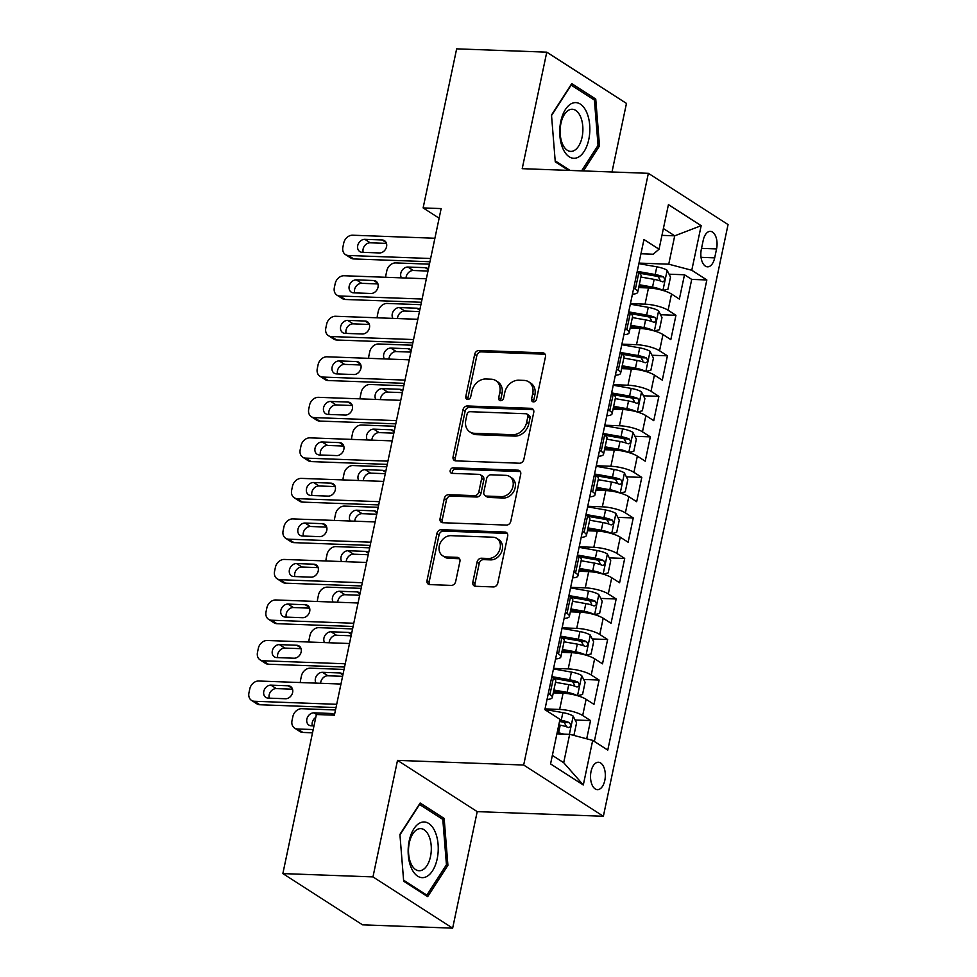 <?xml version="1.0" encoding="UTF-8"?>
<svg xmlns="http://www.w3.org/2000/svg" width="977" height="977" viewBox="0 0 977 977"><rect width="100%" height="100%" fill="white"/><g stroke="black" fill="none" stroke-linecap="round" stroke-linejoin="round"><path stroke-width="1.47" d="M533.466 401.901A2.943 2.357 -57.3 0 0 536.532 399.202L545.435 356.935A4.201 3.371 -57.3 0 0 544.177 353.271A4.201 3.371 -57.3 0 0 542.736 352.831L479.048 350.487A4.201 3.371 -57.3 0 0 474.675 354.333L465.773 396.601A2.943 2.357 -57.3 0 0 470.719 396.784L471.879 391.313A13.458 10.796 -57.3 0 1 485.874 379.003L491.187 379.198A13.458 10.796 -57.3 0 1 495.779 380.603A13.458 10.796 -57.3 0 1 499.821 392.339L498.673 397.81A2.943 2.357 -57.3 0 0 503.631 397.993L504.779 392.522A13.458 10.796 -57.3 0 1 518.787 380.212L524.087 380.407A13.458 10.796 -57.3 0 1 528.691 381.812A13.458 10.796 -57.3 0 1 532.734 393.548L531.573 399.019A2.943 2.357 -57.3 0 0 533.466 401.901M604.812 780.391A13.715 7.401 92.1 0 0 598.425 762.255A13.715 7.401 92.1 0 0 591.036 771.525A13.715 7.401 92.1 0 0 597.423 789.66A13.715 7.401 92.1 0 0 604.812 780.391M472.831 582.17A4.201 3.371 -57.3 0 0 474.101 585.846A4.201 3.371 -57.3 0 0 475.53 586.285L493.397 586.933A4.201 3.371 -57.3 0 0 497.781 583.086L507.674 536.153A4.201 3.371 -57.3 0 0 506.404 532.477A4.201 3.371 -57.3 0 0 504.975 532.038L441.286 529.693A4.201 3.371 -57.3 0 0 436.914 533.54L427.022 580.485A4.201 3.371 -57.3 0 0 428.28 584.148A4.201 3.371 -57.3 0 0 429.721 584.6L451.301 585.394A4.201 3.371 -57.3 0 0 455.673 581.535L459.911 561.457A4.201 3.371 -57.3 0 0 458.64 557.782A4.201 3.371 -57.3 0 0 457.212 557.342L446.501 556.951A11.248 9.025 -57.3 0 1 442.666 555.766A11.248 9.025 -57.3 0 1 440.004 543.627A11.248 9.025 -57.3 0 1 450.995 535.665L492.921 537.203A11.248 9.025 -57.3 0 1 496.756 538.388A11.248 9.025 -57.3 0 1 499.418 550.527A11.248 9.025 -57.3 0 1 488.427 558.49L481.441 558.233A4.201 3.371 -57.3 0 0 477.069 562.08L472.831 582.17L474.993 583.562A4.201 3.371 -57.3 0 0 475.347 586.273M397.517 760.387L372.97 876.906L282.854 873.585L362.552 924.84L452.656 928.15L477.216 811.631L603.371 816.271L523.672 765.028L397.517 760.387L477.216 811.631M612.005 171.989L626.465 103.415L546.766 52.16L522.207 168.679L648.362 173.32L523.672 765.028M546.766 52.16L456.65 48.85L423.126 207.918L439.125 218.201M282.854 873.585L316.377 714.517L334.403 715.176L441.152 208.59L423.126 207.918M519.471 463.22A4.201 3.371 -57.3 0 0 523.855 459.373L533.747 412.428A4.201 3.371 -57.3 0 0 532.477 408.765A4.201 3.371 -57.3 0 0 531.036 408.325L467.36 405.98A4.201 3.371 -57.3 0 0 462.976 409.827L453.084 456.772A4.201 3.371 -57.3 0 0 454.354 460.436A4.201 3.371 -57.3 0 0 455.795 460.875L519.471 463.22M520.704 474.285L510.812 521.23A4.201 3.371 -57.3 0 1 506.44 525.076L442.752 522.732A4.201 3.371 -57.3 0 1 441.311 522.292A4.201 3.371 -57.3 0 1 440.053 518.628L444.291 498.539A4.201 3.371 -57.3 0 1 448.663 494.692L474.492 495.644A4.201 3.371 -57.3 0 0 478.864 491.797L481.673 478.461A4.201 3.371 -57.3 0 0 480.415 474.798A4.201 3.371 -57.3 0 0 478.974 474.358L452.082 473.369A2.943 2.357 -57.3 0 1 453.255 467.8L518.005 470.181A4.201 3.371 -57.3 0 1 519.446 470.621A4.201 3.371 -57.3 0 1 520.704 474.285M586.701 738.807L590.548 720.562L575.123 720M545.044 708.899L559.65 709.436A17.134 4.396 11.9 0 1 582.683 715.518L586.102 699.3L593.967 704.356L599.096 680.041L583.66 679.467M553.58 668.378L568.199 668.915A17.134 4.396 11.9 0 1 591.232 674.985L594.639 658.779L602.504 663.835L607.633 639.508L592.209 638.946M562.117 627.845L576.735 628.382A17.134 4.396 11.9 0 1 599.768 634.452L603.188 618.246L611.052 623.302L616.169 598.986L600.745 598.413M570.666 587.324L585.272 587.861A17.134 4.396 11.9 0 1 608.305 593.931L611.724 577.725L619.589 582.768L624.706 558.453L609.282 557.891M579.202 546.79L593.821 547.328A17.134 4.396 11.9 0 1 616.853 553.397L620.261 537.191L628.126 542.247L633.255 517.932L617.83 517.358M587.739 506.269L602.357 506.807A17.134 4.396 11.9 0 1 625.39 512.876L628.809 496.658L636.674 501.714L641.791 477.399L626.367 476.837M596.288 465.736L610.894 466.273A17.134 4.396 11.9 0 1 633.926 472.343L637.346 456.137L645.211 461.193L650.328 436.878L634.903 436.304M604.824 425.215L619.442 425.752A17.134 4.396 11.9 0 1 642.475 431.822L645.882 415.604L653.747 420.66L658.877 396.344L643.452 395.783M613.361 384.682L627.979 385.219A17.134 4.396 11.9 0 1 651.012 391.288L654.431 375.083L662.296 380.138L667.413 355.823L651.989 355.249M621.909 344.16L636.515 344.698A17.134 4.396 11.9 0 1 659.548 350.767L662.968 334.549L670.833 339.605L675.95 315.29L668.097 310.234A17.134 4.396 -168.1 0 0 645.064 304.165L630.446 303.627M660.525 314.728L675.95 315.29M586.102 699.3A17.134 4.396 -168.1 0 0 563.07 693.23L553.275 692.876M594.639 658.779A17.134 4.396 -168.1 0 0 571.606 652.709L561.812 652.343M603.188 618.246A17.134 4.396 -168.1 0 0 580.155 612.176L570.348 611.81M611.724 577.725A17.134 4.396 -168.1 0 0 588.691 571.643L578.897 571.289M620.261 537.191A17.134 4.396 -168.1 0 0 597.228 531.122L587.433 530.755M628.809 496.658A17.134 4.396 -168.1 0 0 605.777 490.588L595.97 490.234M637.346 456.137A17.134 4.396 -168.1 0 0 614.313 450.067L604.519 449.701M645.882 415.604A17.134 4.396 -168.1 0 0 622.85 409.534L613.055 409.18M654.431 375.083A17.134 4.396 -168.1 0 0 631.398 369.013L621.592 368.647M662.968 334.549A17.134 4.396 -168.1 0 0 639.935 328.48L630.141 328.125M703.208 240.342L701.339 249.257A13.287 7.169 92.1 0 0 707.519 266.831A13.287 7.169 92.1 0 0 714.688 257.855L716.568 248.94A13.287 7.169 92.1 0 0 710.377 231.366A13.287 7.169 92.1 0 0 703.208 240.342M603.371 816.271L728.06 224.576L648.362 173.32M552.359 755.404L563.692 762.683L569.664 734.313L592.697 740.383L607.779 750.08L706.847 279.959L691.777 270.263L668.744 264.193L638.982 263.094M592.697 740.383L583.306 784.971L550.564 763.916L559.968 719.328L544.885 709.644L643.953 239.512L659.035 249.208L668.427 204.633L701.168 225.687L691.777 270.263M594.346 741.445L691.716 279.398L684.498 274.769L679.369 299.084L671.504 294.028A17.134 4.396 -168.1 0 0 648.472 287.959L638.677 287.592M632.437 294.175A17.134 4.396 -168.1 0 0 637.712 292.184A17.134 4.396 -168.1 0 0 635.355 289.18L633.707 288.13M637.712 292.184L641.12 275.978A17.134 4.396 -168.1 0 0 638.775 272.974L637.126 271.911M548.305 693.401L549.953 694.464A17.134 4.396 11.9 0 1 552.298 697.468A17.134 4.396 11.9 0 1 547.035 699.459M552.298 697.468L555.718 681.25A17.134 4.396 -168.1 0 0 553.361 678.246L551.724 677.195M556.841 652.88L558.49 653.931A17.134 4.396 11.9 0 1 560.847 656.935A17.134 4.396 11.9 0 1 555.571 658.925M560.847 656.935L564.254 640.729A17.134 4.396 -168.1 0 0 561.909 637.725L560.261 636.662M565.39 612.347L567.026 613.409A17.134 4.396 11.9 0 1 569.383 616.414A17.134 4.396 11.9 0 1 564.108 618.404M569.383 616.414L572.803 600.196A17.134 4.396 -168.1 0 0 570.446 597.191L568.809 596.141M573.926 571.826L575.575 572.876A17.134 4.396 11.9 0 1 577.92 575.88A17.134 4.396 11.9 0 1 572.656 577.871M577.92 575.88L581.339 559.674A17.134 4.396 -168.1 0 0 578.982 556.67L577.346 555.608M582.463 531.293L584.112 532.355A17.134 4.396 11.9 0 1 586.469 535.347A17.134 4.396 11.9 0 1 581.193 537.35M586.469 535.347L589.876 519.141A17.134 4.396 -168.1 0 0 587.531 516.137L585.882 515.087M591.012 490.772L592.648 491.822A17.134 4.396 11.9 0 1 595.005 494.826A17.134 4.396 11.9 0 1 589.729 496.817M595.005 494.826L598.425 478.62A17.134 4.396 -168.1 0 0 596.068 475.616L594.431 474.553M599.548 450.238L601.197 451.289A17.134 4.396 11.9 0 1 603.542 454.293A17.134 4.396 11.9 0 1 598.278 456.283M603.542 454.293L606.961 438.087A17.134 4.396 -168.1 0 0 604.604 435.083L602.968 434.032M608.085 409.705L609.733 410.767A17.134 4.396 11.9 0 1 612.09 413.772A17.134 4.396 11.9 0 1 606.815 415.762M612.09 413.772L615.498 397.554A17.134 4.396 -168.1 0 0 613.153 394.549L611.504 393.499M616.634 369.184L618.27 370.234A17.134 4.396 11.9 0 1 620.627 373.238A17.134 4.396 11.9 0 1 615.351 375.229M620.627 373.238L624.047 357.032A17.134 4.396 -168.1 0 0 621.69 354.028L620.053 352.966M625.17 328.651L626.819 329.713A17.134 4.396 11.9 0 1 629.164 332.717A17.134 4.396 11.9 0 1 623.9 334.708M629.164 332.717L632.583 316.499A17.134 4.396 -168.1 0 0 630.226 313.495L628.59 312.445M659.548 350.767L667.413 355.823M651.012 391.288L658.877 396.344M642.475 431.822L650.328 436.878M633.926 472.343L641.791 477.399M625.39 512.876L633.255 517.932M616.853 553.397L624.706 558.453M608.305 593.931L616.169 598.986M599.768 634.452L607.633 639.508M591.232 674.985L599.096 680.041M582.683 715.518L590.548 720.562M569.664 734.313L556.902 733.849M668.744 264.193L674.716 235.823L663.395 228.545M661.954 235.359L674.716 235.823L701.168 225.687M640.949 253.776L653.234 254.228L659.035 249.208M372.97 876.906L452.656 928.15M669.074 274.195L684.498 274.769M691.716 279.398L706.847 279.959M583.306 784.971L563.692 762.683M583.379 170.938L599.512 145.903L595.75 99.08L571.753 83.643L551.504 115.042L555.266 161.864L568.516 170.389M427.67 896.666L447.918 865.28L444.156 818.445L420.159 803.021L399.911 834.407L403.672 881.23L427.67 896.666M592.758 98.97L595.75 99.08M597.753 145.842L599.512 145.903M441.164 818.335L444.156 818.445M446.159 865.207L447.918 865.28M533.796 401.889A2.943 2.357 -57.3 0 1 533.735 400.411L534.883 394.94A13.458 10.796 -57.3 0 0 530.841 383.204L528.691 381.812M495.779 380.603L497.94 381.995A13.458 10.796 -57.3 0 1 501.983 393.731L500.822 399.19A2.943 2.357 -57.3 0 0 500.883 400.68M545.081 354.224A4.201 3.371 -57.3 0 0 544.885 354.211L481.209 351.867A4.201 3.371 -57.3 0 0 476.825 355.713L467.922 397.981A2.943 2.357 -57.3 0 0 467.983 399.459M533.381 409.717A4.201 3.371 -57.3 0 0 533.198 409.705L469.51 407.36A4.201 3.371 -57.3 0 0 465.137 411.207L455.245 458.152A4.201 3.371 -57.3 0 0 455.6 460.863M527.861 416.629A2.943 2.357 -57.3 0 0 525.98 413.747L470.071 411.696A2.943 2.357 -57.3 0 0 467.018 414.382L465.797 420.159A13.458 10.796 -57.3 0 0 469.839 431.895A13.458 10.796 -57.3 0 0 474.431 433.3L512.644 434.704A13.458 10.796 -57.3 0 0 526.652 422.394L527.861 416.629L530.022 418.009A2.943 2.357 -57.3 0 0 529.131 415.445L526.982 414.053M469.839 431.895L471.989 433.275A13.458 10.796 -57.3 0 0 476.593 434.68L474.431 433.3M530.022 418.009L528.801 423.774A13.458 10.796 -57.3 0 1 514.806 436.096L476.593 434.68M480.415 474.798L482.565 476.178A4.201 3.371 -57.3 0 1 483.835 479.854L481.026 493.177A4.201 3.371 -57.3 0 1 476.642 497.024L450.812 496.072A4.201 3.371 -57.3 0 0 446.44 499.919L442.202 520.008A4.201 3.371 -57.3 0 0 442.569 522.719M520.35 471.573A4.201 3.371 -57.3 0 0 520.155 471.561L455.416 469.18A2.943 2.357 -57.3 0 0 452.424 473.381M501.286 496.621A11.248 9.025 -57.3 0 0 512.278 488.659A11.248 9.025 -57.3 0 0 509.615 476.52A11.248 9.025 -57.3 0 0 505.781 475.347L491.004 474.798A4.201 3.371 -57.3 0 0 486.631 478.645L483.823 491.981A4.201 3.371 -57.3 0 0 485.08 495.644A4.201 3.371 -57.3 0 0 486.522 496.084L501.286 496.621L503.448 498.014A11.248 9.025 -57.3 0 0 514.427 490.051A11.248 9.025 -57.3 0 0 511.777 477.912L509.615 476.52M485.08 495.644L487.242 497.024A4.201 3.371 -57.3 0 0 488.671 497.464L486.522 496.084M503.448 498.014L488.671 497.464M496.756 538.388L498.917 539.768A11.248 9.025 -57.3 0 1 501.567 551.92A11.248 9.025 -57.3 0 1 490.588 559.882L483.603 559.626A4.201 3.371 -57.3 0 0 479.218 563.473L474.993 583.562M442.666 555.766L444.816 557.159A11.248 9.025 -57.3 0 0 448.663 558.331L446.501 556.951M459.556 558.746A4.201 3.371 -57.3 0 0 459.361 558.734L448.663 558.331M507.319 533.442A4.201 3.371 -57.3 0 0 507.124 533.43L443.436 531.085A4.201 3.371 -57.3 0 0 439.064 534.932L429.172 581.877A4.201 3.371 -57.3 0 0 429.526 584.576M662.956 290.45L667.95 289.204L670.515 277.041L667.059 270.226A11.358 2.907 -168.1 0 0 656.8 266.819L638.873 263.643M385.781 277.273A8.573 6.876 -57.3 0 1 385.964 274.806L386.819 270.751A8.573 6.876 -57.3 0 1 395.734 262.923L429.44 264.156M662.491 290.303A11.358 2.907 -168.1 0 0 652.538 287.079L639.276 284.734M649.473 288.007L638.982 286.151M427.987 271.044L413.332 270.507A6.851 5.496 -57.3 0 0 406.041 278.018M640.9 277.041L654.163 279.385A11.358 2.907 11.9 0 1 662.345 281.73C664.946 281.205 665.288 279.581 663.371 276.87A11.358 2.907 -168.1 0 0 655.188 274.525L637.248 271.35M638.995 273.12L655.579 276.051A5.789 1.478 11.9 0 1 658.193 276.674L659.902 279.752M662.345 281.73L662.956 281.877M428.402 269.078A6.851 5.496 -57.3 0 0 427.584 268.394A6.851 5.496 -57.3 0 0 425.239 267.674L407.946 267.039A6.851 5.496 -57.3 0 0 401.803 270.788A6.851 5.496 -57.3 0 0 401.462 277.859M430.637 258.502L348.386 255.485A8.573 6.876 -57.3 0 1 345.455 254.582A8.573 6.876 -57.3 0 1 342.89 247.108L343.733 243.053A8.573 6.876 -57.3 0 1 352.66 235.213L434.899 238.241M345.455 254.582L350.841 258.05A8.573 6.876 122.7 0 0 353.772 258.942L429.953 261.751M362.125 252.31A6.851 5.496 122.7 0 1 359.792 251.59A6.851 5.496 122.7 0 1 358.168 244.189A6.851 5.496 122.7 0 1 364.861 239.341L382.166 239.976A6.851 5.496 122.7 0 1 384.511 240.696A6.851 5.496 122.7 0 1 386.123 248.097A6.851 5.496 122.7 0 1 379.43 252.945L362.125 252.31M363.2 252.347A6.851 5.496 122.7 0 1 364.568 245.862A6.851 5.496 122.7 0 1 370.246 242.809L386.477 243.395M588.789 139.455A27.857 15.034 92.1 0 0 580.338 104.099A27.857 15.034 92.1 0 0 560.786 121.441A27.857 15.034 92.1 0 0 569.237 156.796A27.857 15.034 92.1 0 0 588.789 139.455M582.097 137.146A21.091 11.382 92.1 0 0 572.278 109.253A21.091 11.382 92.1 0 0 560.908 123.517A21.091 11.382 92.1 0 0 570.727 151.398A21.091 11.382 92.1 0 0 582.097 137.146M551.541 115.481L571.142 85.072L594.407 100.033L598.046 145.402L581.62 170.865M570.067 170.438L555.192 160.875M434.997 831.5A27.857 15.034 92.1 0 0 413.845 828.85A27.857 15.034 92.1 0 0 411.39 868.126A27.857 15.034 92.1 0 0 432.542 870.788A27.857 15.034 92.1 0 0 434.997 831.5M428.854 835.823A21.091 11.382 92.1 0 0 420.684 828.618A21.091 11.382 92.1 0 0 409.815 840.782A21.091 11.382 92.1 0 0 410.963 863.558A21.091 11.382 92.1 0 0 419.133 870.763A21.091 11.382 92.1 0 0 430.002 858.6A21.091 11.382 92.1 0 0 428.854 835.823M425.276 895.127L426.839 895.188L403.599 880.24M399.947 834.846L419.548 804.45L442.801 819.398L446.452 864.767L426.839 895.188M658.608 310.918L654.382 330.959L659.414 329.738L661.979 317.574L658.522 310.747A11.358 2.907 -168.1 0 0 648.264 307.352L630.336 304.177M377.244 317.806A8.573 6.876 -57.3 0 1 377.427 315.339L378.282 311.284A8.573 6.876 -57.3 0 1 387.197 303.444L420.904 304.69M653.955 330.837A11.358 2.907 -168.1 0 0 643.99 327.613L630.739 325.268M640.936 328.528L630.434 326.672M419.451 311.578L404.783 311.028A6.851 5.496 -57.3 0 0 397.492 318.551M632.363 317.562L645.614 319.906A11.358 2.907 11.9 0 1 653.808 322.263C656.397 321.726 656.739 320.102 654.834 317.391A11.358 2.907 -168.1 0 0 646.64 315.046L628.712 311.871M630.446 313.641L647.043 316.572A5.789 1.478 11.9 0 1 649.644 317.207L651.366 320.273M419.866 309.599A6.851 5.496 -57.3 0 0 419.048 308.927A6.851 5.496 -57.3 0 0 416.703 308.207L399.398 307.572A6.851 5.496 -57.3 0 0 393.267 311.309A6.851 5.496 -57.3 0 0 392.925 318.38M650.059 351.451L645.846 371.492L650.865 370.259L653.43 358.095L649.974 351.28A11.358 2.907 -168.1 0 0 639.727 347.873L621.787 344.698M368.708 358.327A8.573 6.876 -57.3 0 1 368.879 355.86L369.733 351.818A8.573 6.876 -57.3 0 1 378.649 343.977L412.367 345.211M645.406 371.37A11.358 2.907 -168.1 0 0 635.453 368.134L622.19 365.789M632.4 369.062L621.897 367.205M410.914 352.099L396.247 351.561A6.851 5.496 -57.3 0 0 388.956 359.072M623.814 358.095L637.077 360.44A11.358 2.907 11.9 0 1 645.272 362.785C647.861 362.259 648.203 360.635 646.298 357.924A11.358 2.907 -168.1 0 0 638.103 355.579L620.163 352.404M621.909 354.175L638.494 357.106A5.789 1.478 11.9 0 1 641.107 357.729L642.817 360.806M411.329 350.132A6.851 5.496 -57.3 0 0 410.499 349.448A6.851 5.496 -57.3 0 0 408.166 348.728L390.861 348.093A6.851 5.496 -57.3 0 0 384.73 351.842A6.851 5.496 -57.3 0 0 384.376 358.913M637.334 412.025L642.329 410.792L644.893 398.628L641.437 391.801A11.358 2.907 -168.1 0 0 631.179 388.406L613.251 385.231M360.159 398.86A8.573 6.876 -57.3 0 1 360.342 396.393L361.197 392.339A8.573 6.876 -57.3 0 1 370.112 384.498L403.819 385.744M636.87 411.891A11.358 2.907 -168.1 0 0 626.916 408.667L613.654 406.322M623.851 409.583L613.361 407.727M402.365 392.632L387.71 392.082A6.851 5.496 -57.3 0 0 380.419 399.605M615.278 398.616L628.541 400.961A11.358 2.907 11.9 0 1 636.723 403.318C639.324 402.78 639.666 401.168 637.749 398.445A11.358 2.907 -168.1 0 0 629.567 396.1L611.626 392.925M613.373 394.696L629.957 397.639A5.789 1.478 11.9 0 1 632.571 398.262L634.281 401.327M636.723 403.318L637.334 403.464M402.78 390.666A6.851 5.496 -57.3 0 0 401.962 389.982A6.851 5.496 -57.3 0 0 399.617 389.261L382.325 388.626A6.851 5.496 -57.3 0 0 376.182 392.363A6.851 5.496 -57.3 0 0 375.84 399.434M628.797 452.559L633.792 451.313L636.357 439.161L632.901 432.335A11.358 2.907 -168.1 0 0 622.642 428.927L604.714 425.764M351.622 439.394A8.573 6.876 -57.3 0 1 351.805 436.927L352.66 432.872A8.573 6.876 -57.3 0 1 361.575 425.032L395.282 426.265M628.333 452.424A11.358 2.907 -168.1 0 0 618.368 449.188L605.117 446.843M615.315 450.116L604.824 448.26M393.829 433.153L379.161 432.616A6.851 5.496 -57.3 0 0 371.871 440.138M606.741 439.149L619.992 441.494A11.358 2.907 11.9 0 1 628.187 443.839C630.776 443.314 631.118 441.689 629.212 438.978A11.358 2.907 -168.1 0 0 621.018 436.634L603.09 433.458M604.824 435.229L621.421 438.16A5.789 1.478 11.9 0 1 624.022 438.783L625.744 441.86M394.244 431.187A6.851 5.496 -57.3 0 0 393.426 430.503A6.851 5.496 -57.3 0 0 391.081 429.795L373.776 429.147A6.851 5.496 -57.3 0 0 367.645 432.896A6.851 5.496 -57.3 0 0 367.303 439.968M422.088 299.035L339.849 296.007A8.573 6.876 -57.3 0 1 336.918 295.115A8.573 6.876 -57.3 0 1 334.342 287.641L335.196 283.586A8.573 6.876 -57.3 0 1 344.112 275.746L426.363 278.775M336.918 295.115L342.304 298.571A8.573 6.876 122.7 0 0 345.235 299.475L421.405 302.272M353.589 292.844A6.851 5.496 122.7 0 1 351.244 292.123A6.851 5.496 122.7 0 1 349.632 284.722A6.851 5.496 122.7 0 1 356.324 279.874L373.629 280.509A6.851 5.496 122.7 0 1 375.962 281.217A6.851 5.496 122.7 0 1 377.586 288.618A6.851 5.496 122.7 0 1 370.894 293.479L353.589 292.844M354.663 292.88A6.851 5.496 122.7 0 1 356.031 286.395A6.851 5.496 122.7 0 1 361.71 283.33L377.94 283.928M413.552 339.556L331.301 336.54A8.573 6.876 -57.3 0 1 328.382 335.636A8.573 6.876 -57.3 0 1 325.805 328.162L326.66 324.108A8.573 6.876 -57.3 0 1 335.575 316.267L417.826 319.296M328.382 335.636L333.768 339.104A8.573 6.876 122.7 0 0 336.686 339.996L412.868 342.805M345.052 333.365A6.851 5.496 122.7 0 1 342.707 332.644A6.851 5.496 122.7 0 1 341.095 325.243A6.851 5.496 122.7 0 1 347.788 320.395L365.08 321.03A6.851 5.496 122.7 0 1 367.425 321.751A6.851 5.496 122.7 0 1 369.037 329.151A6.851 5.496 122.7 0 1 362.345 334L345.052 333.365M346.127 333.401A6.851 5.496 122.7 0 1 347.482 326.916A6.851 5.496 122.7 0 1 353.161 323.863L369.391 324.462M405.015 380.09L322.764 377.061A8.573 6.876 -57.3 0 1 319.833 376.169A8.573 6.876 -57.3 0 1 317.269 368.695L318.111 364.641A8.573 6.876 -57.3 0 1 327.039 356.8L409.278 359.829M319.833 376.169L325.219 379.626A8.573 6.876 122.7 0 0 328.15 380.529L404.331 383.326M336.503 373.898A6.851 5.496 122.7 0 1 334.171 373.177A6.851 5.496 122.7 0 1 332.546 365.777A6.851 5.496 122.7 0 1 339.239 360.928L356.544 361.563A6.851 5.496 122.7 0 1 358.889 362.284A6.851 5.496 122.7 0 1 360.501 369.672A6.851 5.496 122.7 0 1 353.808 374.533L336.503 373.898M337.578 373.935A6.851 5.496 122.7 0 1 338.946 367.45A6.851 5.496 122.7 0 1 344.625 364.384L360.855 364.983M396.467 420.611L314.228 417.594A8.573 6.876 -57.3 0 1 311.297 416.69A8.573 6.876 -57.3 0 1 308.72 409.216L309.575 405.162A8.573 6.876 -57.3 0 1 318.49 397.321L400.741 400.35M311.297 416.69L316.682 420.159A8.573 6.876 122.7 0 0 319.613 421.05L395.783 423.859M327.967 414.419A6.851 5.496 122.7 0 1 325.622 413.698A6.851 5.496 122.7 0 1 324.01 406.298A6.851 5.496 122.7 0 1 330.702 401.449L348.007 402.084A6.851 5.496 122.7 0 1 350.34 402.805A6.851 5.496 122.7 0 1 351.964 410.206A6.851 5.496 122.7 0 1 345.272 415.054L327.967 414.419M329.041 414.456A6.851 5.496 122.7 0 1 330.409 407.971A6.851 5.496 122.7 0 1 336.088 404.918L352.318 405.516M620.261 493.08L625.243 491.846L627.808 479.683L624.352 472.856A11.358 2.907 -168.1 0 0 614.106 469.461L596.165 466.285M343.086 479.915A8.573 6.876 -57.3 0 1 343.257 477.448L344.112 473.393A8.573 6.876 -57.3 0 1 353.027 465.553L386.745 466.798M619.784 492.945A11.358 2.907 -168.1 0 0 609.831 489.721L596.568 487.376M606.778 490.637L596.275 488.781M385.292 473.686L370.625 473.137A6.851 5.496 -57.3 0 0 363.334 480.66M598.193 479.683L611.455 482.015A11.358 2.907 11.9 0 1 619.65 484.372C622.239 483.835 622.581 482.223 620.676 479.512A11.358 2.907 -168.1 0 0 612.481 477.155L594.541 473.992M596.288 475.75L612.872 478.693A5.789 1.478 11.9 0 1 615.486 479.316L617.195 482.382M385.707 471.72A6.851 5.496 -57.3 0 0 384.877 471.036A6.851 5.496 -57.3 0 0 382.544 470.316L365.239 469.681A6.851 5.496 -57.3 0 0 359.109 473.418A6.851 5.496 -57.3 0 0 358.754 480.489M387.93 461.144L305.679 458.115A8.573 6.876 -57.3 0 1 302.76 457.224A8.573 6.876 -57.3 0 1 300.183 449.75L301.038 445.695A8.573 6.876 -57.3 0 1 309.953 437.855L392.204 440.883M302.76 457.224L308.146 460.68A8.573 6.876 122.7 0 0 311.065 461.584L387.246 464.38M319.43 454.952A6.851 5.496 122.7 0 1 317.085 454.232A6.851 5.496 122.7 0 1 315.473 446.831A6.851 5.496 122.7 0 1 322.166 441.983L339.459 442.618A6.851 5.496 122.7 0 1 341.803 443.338A6.851 5.496 122.7 0 1 343.415 450.739A6.851 5.496 122.7 0 1 336.723 455.587L319.43 454.952M320.505 454.989A6.851 5.496 122.7 0 1 321.873 448.504A6.851 5.496 122.7 0 1 327.551 445.439L343.77 446.037M611.712 533.613L616.707 532.367L619.271 520.216L615.815 513.389A11.358 2.907 -168.1 0 0 605.557 509.982L587.629 506.819M334.537 520.448A8.573 6.876 -57.3 0 1 334.72 517.981L335.575 513.926A8.573 6.876 -57.3 0 1 344.49 506.086L378.197 507.319M611.248 533.479A11.358 2.907 -168.1 0 0 601.295 530.255L588.032 527.91M598.229 531.17L587.739 529.314M376.743 514.207L362.088 513.67A6.851 5.496 -57.3 0 0 354.798 521.193M589.656 520.204L602.919 522.548A11.358 2.907 11.9 0 1 611.113 524.893C613.703 524.368 614.044 522.744 612.127 520.033A11.358 2.907 -168.1 0 0 603.945 517.688L586.005 514.513M587.751 516.283L604.336 519.214A5.789 1.478 11.9 0 1 606.949 519.837L608.659 522.915M377.159 512.241A6.851 5.496 -57.3 0 0 376.34 511.557A6.851 5.496 -57.3 0 0 373.996 510.849L356.703 510.214A6.851 5.496 -57.3 0 0 350.572 513.951A6.851 5.496 -57.3 0 0 350.218 521.022M603.175 574.134L608.17 572.901L610.735 560.737L607.279 553.922A11.358 2.907 -168.1 0 0 597.02 550.515L579.092 547.34M326 560.969A8.573 6.876 -57.3 0 1 326.184 558.502L327.039 554.447A8.573 6.876 -57.3 0 1 335.954 546.607L369.66 547.853M602.711 574A11.358 2.907 -168.1 0 0 592.746 570.776L579.495 568.431M589.693 571.692L579.202 569.835M368.207 554.741L353.54 554.203A6.851 5.496 -57.3 0 0 346.249 561.714M581.12 560.737L594.37 563.082A11.358 2.907 11.9 0 1 602.565 565.427C605.154 564.889 605.496 563.277 603.591 560.566A11.358 2.907 -168.1 0 0 595.396 558.209L577.468 555.046M579.202 556.817L595.799 559.748A5.789 1.478 11.9 0 1 598.4 560.371L600.122 563.436M368.622 552.774A6.851 5.496 -57.3 0 0 367.804 552.09A6.851 5.496 -57.3 0 0 365.459 551.37L348.154 550.735A6.851 5.496 -57.3 0 0 342.023 554.472A6.851 5.496 -57.3 0 0 341.681 561.543M598.816 594.614L594.602 614.655L599.622 613.422L602.186 601.27L598.73 594.443A11.358 2.907 -168.1 0 0 588.484 591.036L570.544 587.873M317.464 601.502A8.573 6.876 -57.3 0 1 317.635 599.035L318.49 594.981A8.573 6.876 -57.3 0 1 327.405 587.14L361.124 588.374M594.175 614.533A11.358 2.907 -168.1 0 0 584.209 611.309L570.959 608.964M581.156 612.225L570.653 610.369M359.67 595.262L345.003 594.724A6.851 5.496 -57.3 0 0 337.712 602.247M572.571 601.258L585.834 603.603A11.358 2.907 11.9 0 1 594.028 605.948C596.617 605.422 596.959 603.798 595.054 601.087A11.358 2.907 -168.1 0 0 586.859 598.742L568.919 595.567M570.666 597.338L587.25 600.269A5.789 1.478 11.9 0 1 589.864 600.904L591.573 603.969M360.086 593.295A6.851 5.496 -57.3 0 0 359.255 592.612A6.851 5.496 -57.3 0 0 356.923 591.903L339.617 591.268A6.851 5.496 -57.3 0 0 333.487 595.005A6.851 5.496 -57.3 0 0 333.133 602.076M590.279 635.148L586.053 655.188L591.085 653.955L593.65 641.791L590.193 634.977A11.358 2.907 -168.1 0 0 579.935 631.569L562.007 628.394M308.915 642.023A8.573 6.876 -57.3 0 1 309.098 639.556L309.953 635.502A8.573 6.876 -57.3 0 1 318.868 627.661L352.575 628.907M585.626 655.054A11.358 2.907 -168.1 0 0 575.673 651.83L562.41 649.485M572.607 652.758L562.117 650.902M351.122 635.795L336.467 635.258A6.851 5.496 -57.3 0 0 329.176 642.768M564.034 641.791L577.297 644.136A11.358 2.907 11.9 0 1 585.492 646.481C588.081 645.956 588.423 644.332 586.505 641.62A11.358 2.907 -168.1 0 0 578.323 639.263L560.383 636.1M562.129 637.871L578.714 640.802A5.789 1.478 11.9 0 1 581.327 641.425L583.037 644.502M351.537 633.829A6.851 5.496 -57.3 0 0 350.719 633.145A6.851 5.496 -57.3 0 0 348.374 632.424L331.081 631.789A6.851 5.496 -57.3 0 0 324.95 635.526A6.851 5.496 -57.3 0 0 324.596 642.597M577.554 695.722L582.548 694.476L585.113 682.325L581.657 675.498A11.358 2.907 -168.1 0 0 571.398 672.091L553.471 668.927M300.379 682.557A8.573 6.876 -57.3 0 1 300.562 680.09L301.417 676.035A8.573 6.876 -57.3 0 1 310.332 668.195L344.038 669.428M577.089 695.587A11.358 2.907 -168.1 0 0 567.124 692.363L553.874 690.018M564.071 693.279L553.58 691.423M342.585 676.316L327.918 675.779A6.851 5.496 -57.3 0 0 320.627 683.302M555.498 682.312L568.748 684.657A11.358 2.907 11.9 0 1 576.943 687.002C579.532 686.477 579.874 684.853 577.969 682.141A11.358 2.907 -168.1 0 0 569.774 679.797L551.846 676.621M553.58 678.392L570.177 681.323A5.789 1.478 11.9 0 1 572.778 681.958L574.5 685.024M343 674.35A6.851 5.496 -57.3 0 0 342.182 673.678A6.851 5.496 -57.3 0 0 339.837 672.958L322.532 672.323A6.851 5.496 -57.3 0 0 316.401 676.06A6.851 5.496 -57.3 0 0 316.06 683.131M379.394 501.677L297.142 498.649A8.573 6.876 -57.3 0 1 294.211 497.745A8.573 6.876 -57.3 0 1 291.647 490.271L292.502 486.216A8.573 6.876 -57.3 0 1 301.417 478.388L383.656 481.405M294.211 497.745L299.597 501.213A8.573 6.876 122.7 0 0 302.528 502.105L378.71 504.914M310.881 495.473A6.851 5.496 122.7 0 1 308.549 494.753A6.851 5.496 122.7 0 1 306.925 487.364A6.851 5.496 122.7 0 1 313.617 482.504L330.922 483.139A6.851 5.496 122.7 0 1 333.267 483.859A6.851 5.496 122.7 0 1 334.879 491.26A6.851 5.496 122.7 0 1 328.187 496.108L310.881 495.473M311.956 495.51A6.851 5.496 122.7 0 1 313.324 489.025A6.851 5.496 122.7 0 1 319.003 485.972L335.233 486.57M370.845 542.198L288.606 539.17A8.573 6.876 -57.3 0 1 285.675 538.278A8.573 6.876 -57.3 0 1 283.098 530.804L283.953 526.75A8.573 6.876 -57.3 0 1 292.868 518.909L375.119 521.938M285.675 538.278L291.061 541.734A8.573 6.876 122.7 0 0 293.992 542.638L370.173 545.435M302.345 536.007A6.851 5.496 122.7 0 1 300 535.286A6.851 5.496 122.7 0 1 298.388 527.885A6.851 5.496 122.7 0 1 305.08 523.037L322.386 523.672A6.851 5.496 122.7 0 1 324.718 524.393A6.851 5.496 122.7 0 1 326.342 531.793A6.851 5.496 122.7 0 1 319.65 536.642L302.345 536.007M303.42 536.043A6.851 5.496 122.7 0 1 304.787 529.558A6.851 5.496 122.7 0 1 310.466 526.493L326.697 527.091M362.308 582.732L280.057 579.703A8.573 6.876 -57.3 0 1 277.138 578.799A8.573 6.876 -57.3 0 1 274.561 571.325L275.416 567.283A8.573 6.876 -57.3 0 1 284.331 559.442L366.583 562.459M277.138 578.799L282.524 582.268A8.573 6.876 122.7 0 0 285.443 583.159L361.624 585.968M293.808 576.528A6.851 5.496 122.7 0 1 291.464 575.819A6.851 5.496 122.7 0 1 289.851 568.419A6.851 5.496 122.7 0 1 296.544 563.558L313.837 564.193A6.851 5.496 122.7 0 1 316.182 564.914A6.851 5.496 122.7 0 1 317.794 572.314A6.851 5.496 122.7 0 1 311.113 577.163L293.808 576.528M294.883 576.577A6.851 5.496 122.7 0 1 296.251 570.079A6.851 5.496 122.7 0 1 301.93 567.026L318.148 567.625M353.772 623.253L271.521 620.224A8.573 6.876 -57.3 0 1 268.59 619.333A8.573 6.876 -57.3 0 1 266.025 611.858L266.88 607.804A8.573 6.876 -57.3 0 1 275.795 599.963L358.034 602.992M268.59 619.333L273.975 622.789A8.573 6.876 122.7 0 0 276.906 623.692L353.088 626.489M285.26 617.061A6.851 5.496 122.7 0 1 282.927 616.34A6.851 5.496 122.7 0 1 281.303 608.94A6.851 5.496 122.7 0 1 287.995 604.091L305.3 604.726A6.851 5.496 122.7 0 1 307.645 605.447A6.851 5.496 122.7 0 1 309.257 612.848A6.851 5.496 122.7 0 1 302.565 617.696L285.26 617.061M286.334 617.098A6.851 5.496 122.7 0 1 287.702 610.613A6.851 5.496 122.7 0 1 293.381 607.547L309.611 608.146M345.223 663.786L262.984 660.757A8.573 6.876 -57.3 0 1 260.053 659.854A8.573 6.876 -57.3 0 1 257.476 652.392L258.331 648.337A8.573 6.876 -57.3 0 1 267.246 640.497L349.497 643.513M260.053 659.854L265.439 663.322A8.573 6.876 122.7 0 0 268.37 664.213L344.551 667.022M276.723 657.582A6.851 5.496 122.7 0 1 274.378 656.874A6.851 5.496 122.7 0 1 272.766 649.473A6.851 5.496 122.7 0 1 279.459 644.612L296.764 645.26A6.851 5.496 122.7 0 1 299.096 645.968A6.851 5.496 122.7 0 1 300.721 653.369A6.851 5.496 122.7 0 1 294.028 658.217L276.723 657.582M277.798 657.631A6.851 5.496 122.7 0 1 279.166 651.146A6.851 5.496 122.7 0 1 284.844 648.081L301.075 648.679M573.12 735.229L574 735.009L576.564 722.846L573.108 716.031A11.358 2.907 -168.1 0 0 562.862 712.624L544.922 709.449M313.202 729.563L297.521 728.989A8.573 6.876 -57.3 0 1 294.59 728.085A8.573 6.876 -57.3 0 1 292.013 720.611L292.868 716.556A8.573 6.876 -57.3 0 1 301.783 708.716L335.502 709.961M563.631 734.093A11.358 2.907 -168.1 0 0 558.588 732.884L557.159 732.64M312.518 732.799L302.907 732.445A8.573 6.876 122.7 0 1 299.976 731.553L294.59 728.085M315.766 717.399A6.851 5.496 -57.3 0 0 312.335 725.85M558.783 724.934L560.212 725.19A11.358 2.907 11.9 0 1 568.406 727.535C570.995 727.01 571.337 725.386 569.432 722.675A11.358 2.907 -168.1 0 0 561.238 720.318L559.809 720.073M559.516 721.478L561.628 721.856A5.789 1.478 11.9 0 1 564.242 722.479L565.952 725.557M334.464 714.883A6.851 5.496 -57.3 0 0 333.633 714.199A6.851 5.496 -57.3 0 0 331.301 713.479L313.996 712.844A6.851 5.496 -57.3 0 0 307.303 717.692A6.851 5.496 -57.3 0 0 308.915 725.093A6.851 5.496 -57.3 0 0 311.26 725.813L313.971 725.911M336.686 704.307L254.435 701.278A8.573 6.876 -57.3 0 1 251.516 700.387A8.573 6.876 -57.3 0 1 248.94 692.913L249.794 688.858A8.573 6.876 -57.3 0 1 258.71 681.018L340.961 684.047M251.516 700.387L256.902 703.855A8.573 6.876 122.7 0 0 259.821 704.747L336.003 707.556M268.186 698.115A6.851 5.496 122.7 0 1 265.842 697.395A6.851 5.496 122.7 0 1 264.23 689.994A6.851 5.496 122.7 0 1 270.922 685.146L288.215 685.781A6.851 5.496 122.7 0 1 290.56 686.501A6.851 5.496 122.7 0 1 292.184 693.902A6.851 5.496 122.7 0 1 285.492 698.75L268.186 698.115M269.261 698.152A6.851 5.496 122.7 0 1 270.629 691.667A6.851 5.496 122.7 0 1 276.308 688.602L292.526 689.2M559.65 709.436L563.07 693.23M568.199 668.915L571.606 652.709M576.735 628.382L580.155 612.176M585.272 587.861L588.691 571.643M593.821 547.328L597.228 531.122M602.357 506.807L605.777 490.588M610.894 466.273L614.313 450.067M619.442 425.752L622.85 409.534M627.979 385.219L631.398 369.013M636.515 344.698L639.935 328.48M645.064 304.165L648.472 287.959M635.355 289.18L638.775 272.974M549.953 694.464L553.361 678.246M558.49 653.931L561.909 637.725M567.026 613.409L570.446 597.191M575.575 572.876L578.982 556.67M584.112 532.355L587.531 516.137M592.648 491.822L596.068 475.616M601.197 451.289L604.604 435.083M609.733 410.767L613.153 394.549M618.27 370.234L621.69 354.028M626.819 329.713L630.226 313.495M668.097 310.234L671.504 294.028M701.523 248.378L716.568 248.94M701.034 257.342L714.688 257.855M534.883 394.94L532.734 393.548M500.822 399.19L498.673 397.81M501.983 393.731L499.821 392.339M467.922 397.981L465.773 396.601M476.825 355.713L474.675 354.333M481.209 351.867L479.048 350.487M544.885 354.211L542.736 352.831M533.735 400.411L531.573 399.019M455.245 458.152L453.084 456.772M465.137 411.207L462.976 409.827M469.51 407.36L467.36 405.98M533.198 409.705L531.036 408.325M514.806 436.096L512.644 434.704M528.801 423.774L526.652 422.394M442.202 520.008L440.053 518.628M446.44 499.919L444.291 498.539M450.812 496.072L448.663 494.692M476.642 497.024L474.492 495.644M481.026 493.177L478.864 491.797M483.835 479.854L481.673 478.461M455.416 469.18L453.255 467.8M520.155 471.561L518.005 470.181M479.218 563.473L477.069 562.08M483.603 559.626L481.441 558.233M490.588 559.882L488.427 558.49M459.361 558.734L457.212 557.342M429.172 581.877L427.022 580.485M439.064 534.932L436.914 533.54M443.436 531.085L441.286 529.693M507.124 533.43L504.975 532.038M662.919 290.438L667.144 270.397M655.188 274.525L656.8 266.819M652.538 287.079L654.163 279.385M413.332 270.507L407.946 267.039M428.292 269.64L425.239 267.674M658.193 276.674L663.371 276.87M353.772 258.942L348.386 255.485M364.861 239.341L370.246 242.809M382.166 239.976L386.135 242.528M646.64 315.046L648.264 307.352M643.99 327.613L645.614 319.906M404.783 311.028L399.398 307.572M419.744 310.161L416.703 308.207M649.644 317.207L654.834 317.391M638.103 355.579L639.727 347.873M635.453 368.134L637.077 360.44M396.247 351.561L390.861 348.093M411.207 350.694L408.166 348.728M641.107 357.729L646.298 357.924M637.297 412.013L641.523 391.972M629.567 396.1L631.179 388.406M626.916 408.667L628.541 400.961M387.71 392.082L382.325 388.626M402.671 391.215L399.617 389.261M632.571 398.262L637.749 398.445M628.761 452.546L632.986 432.506M621.018 436.634L622.642 428.927M618.368 449.188L619.992 441.494M379.161 432.616L373.776 429.147M394.122 431.749L391.081 429.795M624.022 438.783L629.212 438.978M345.235 299.475L339.849 296.007M356.324 279.874L361.71 283.33M373.629 280.509L377.586 283.061M336.686 339.996L331.301 336.54M347.788 320.395L353.161 323.863M365.08 321.03L369.05 323.582M328.15 380.529L322.764 377.061M339.239 360.928L344.625 364.384M356.544 361.563L360.513 364.116M319.613 421.05L314.228 417.594M330.702 401.449L336.088 404.918M348.007 402.084L351.964 404.637M620.224 493.067L624.437 473.027M612.481 477.155L614.106 469.461M609.831 489.721L611.455 482.015M370.625 473.137L365.239 469.681M385.585 472.27L382.544 470.316M615.486 479.316L620.676 479.512M311.065 461.584L305.679 458.115M322.166 441.983L327.551 445.439M339.459 442.618L343.428 445.17M611.675 533.601L615.901 513.56M603.945 517.688L605.557 509.982M601.295 530.255L602.919 522.548M362.088 513.67L356.703 510.214M377.049 512.803L373.996 510.849M606.949 519.837L612.127 520.033M603.139 574.122L607.364 554.081M595.396 558.209L597.02 550.515M592.746 570.776L594.37 563.082M353.54 554.203L348.154 550.735M368.5 553.324L365.459 551.37M598.4 560.371L603.591 560.566M586.859 598.742L588.484 591.036M584.209 611.309L585.834 603.603M345.003 594.724L339.617 591.268M359.963 593.857L356.923 591.903M589.864 600.904L595.054 601.087M578.323 639.263L579.935 631.569M575.673 651.83L577.297 644.136M336.467 635.258L331.081 631.789M351.427 634.391L348.374 632.424M581.327 641.425L586.505 641.62M577.517 695.709L581.742 675.669M569.774 679.797L571.398 672.091M567.124 692.363L568.748 684.657M327.918 675.779L322.532 672.323M342.878 674.912L339.837 672.958M572.778 681.958L577.969 682.141M302.528 502.105L297.142 498.649M313.617 482.504L319.003 485.972M330.922 483.139L334.891 485.691M293.992 542.638L288.606 539.17M305.08 523.037L310.466 526.493M322.386 523.672L326.342 526.224M285.443 583.159L280.057 579.703M296.544 563.558L301.93 567.026M313.837 564.193L317.806 566.745M276.906 623.692L271.521 620.224M287.995 604.091L293.381 607.547M305.3 604.726L309.269 607.279M268.37 664.213L262.984 660.757M279.459 644.612L284.844 648.081M296.764 645.26L300.721 647.8M297.521 728.989L302.907 732.445M569.383 734.301L573.206 716.202M561.238 720.318L562.862 712.624M558.588 732.884L560.212 725.19M316.609 714.529L313.996 712.844M333.914 715.164L331.301 713.479M564.242 722.479L569.432 722.675M259.821 704.747L254.435 701.278M270.922 685.146L276.308 688.602M288.215 685.781L292.184 688.333"/></g></svg>

